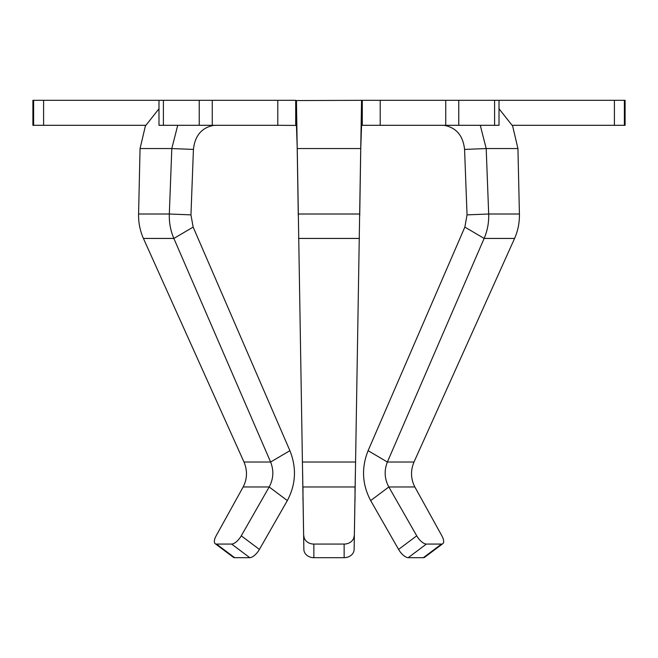 <?xml version="1.0" encoding="UTF-8"?>
<svg xmlns="http://www.w3.org/2000/svg" width="658" height="658" viewBox="0 0 658 658"><rect width="100%" height="100%" fill="white"/><g stroke="black" fill="none" stroke-linecap="round" stroke-linejoin="round"><path stroke-width="0.99" d="M494.602 125.308L494.602 100.32L499.011 100.32L499.011 125.308L445.737 125.308L445.737 100.32L458.774 100.32L458.774 125.308M424.649 557.293L442.793 543.681L424.649 557.293A9.993 4.195 -126.9 0 1 423.365 557.68L441.51 544.067A9.993 4.195 53.1 0 0 442.793 543.681A9.993 4.195 53.1 0 0 441.863 535.818L414.844 486.969L388.82 486.969C384.494 478.884 384.017 470.569 387.381 462.023L484.132 238.435C487.438 230.752 488.952 222.601 488.68 214.006L486.196 148.552L480.282 125.308M624.376 100.32L625.1 100.32L625.1 125.308L614.408 125.308L614.408 100.32L624.376 100.32L624.376 125.308M499.011 108.759L512.623 125.982L517.936 148.552L519.417 214.006C519.59 222.601 517.978 230.752 514.581 238.435L414.005 462.023C410.444 470.569 410.724 478.884 414.844 486.969M213.373 125.308L213.381 125.423C201.562 127.808 194.908 135.811 193.427 149.424L190.952 214.878L193.148 227.092L289.898 450.672C296.725 467.772 295.878 484.411 287.332 500.582L259.416 549.422A9.993 4.195 126.9 0 1 249.777 557.68L234.635 557.68A9.993 4.195 126.9 0 1 233.351 557.293L215.207 543.681A9.993 4.195 -53.1 0 0 216.49 544.067L234.635 557.68M177.718 125.308L171.804 148.552L169.32 214.006C169.048 222.601 170.562 230.752 173.868 238.435L270.619 462.023C273.983 470.569 273.506 478.884 269.18 486.969L241.272 535.818L259.416 549.422M287.332 500.582L269.18 486.969L243.156 486.969L216.137 535.818L243.156 486.969C247.276 478.884 247.556 470.569 243.995 462.023L143.419 238.435C140.022 230.752 138.41 222.601 138.583 214.006L140.064 148.552L145.377 125.982L158.989 108.759M298.28 215.75L296.445 100.551L296.445 125.423L295.705 125.308L295.705 100.32L277.791 100.32L277.791 125.308L296.445 125.423L297.268 149.424L297.268 148.552L360.732 148.552L354.136 549.422A9.993 8.381 180 0 1 344.142 557.68L313.858 557.68A9.993 8.381 180 0 1 303.864 549.422L297.268 149.424M519.417 214.006L488.68 214.006L467.048 214.878L464.852 227.092L467.048 214.878L464.573 149.424C463.092 135.811 456.438 127.808 444.619 125.423L442.168 125.308M512.302 125.308L614.408 125.308M445.737 100.32L362.295 100.32L362.295 125.308L445.737 125.308M212.263 125.308L199.226 125.308L199.226 100.32L212.263 100.32L212.263 125.308L277.791 125.308M199.226 125.308L158.989 125.308L158.989 100.32L163.398 100.32L163.398 125.308M43.593 125.308L33.624 125.308L33.624 100.32L43.593 100.32L43.593 125.308L145.698 125.308M33.624 125.308L32.9 125.308L32.9 100.32L33.624 100.32M499.011 100.32L614.408 100.32M494.602 100.32L458.774 100.32M212.263 100.32L277.791 100.32M199.226 100.32L163.398 100.32M43.593 100.32L158.989 100.32M361.555 100.551L361.555 125.423L360.732 149.424L361.555 100.551L362.295 100.32L296.445 100.551M215.832 125.308L213.381 125.423M362.295 125.308L361.555 125.423L362.295 125.308M360.732 149.424L359.72 215.75M344.142 557.68L344.142 544.067L313.858 544.067L313.858 557.68M303.864 549.422L302.647 473.365M344.142 544.067A9.993 8.381 0 0 0 354.136 535.818M303.864 535.818A9.993 8.381 0 0 0 313.858 544.067M355.353 473.365L354.136 549.422M249.777 557.68L231.632 544.067L216.49 544.067M231.632 544.067A9.993 4.195 -53.1 0 0 241.272 535.818M216.137 535.818A9.993 4.195 -53.1 0 0 215.207 543.681L233.351 557.293M143.419 238.435L173.868 238.435L193.148 227.092L190.952 214.878L169.32 214.006L138.583 214.006M423.365 557.68L408.223 557.68A9.993 4.195 -126.9 0 1 398.584 549.422L370.668 500.582C362.122 484.411 361.275 467.772 368.102 450.672L464.852 227.092L484.132 238.435L514.581 238.435M441.51 544.067L426.368 544.067L408.223 557.68M398.584 549.422L416.728 535.818L388.82 486.969L370.668 500.582M416.728 535.818A9.993 4.195 53.1 0 0 426.368 544.067M517.936 148.552L486.196 148.552L464.573 149.424M140.064 148.552L171.804 148.552L193.427 149.424M298.263 214.878L298.263 214.006L359.737 214.006L359.737 214.878M380.209 100.32L380.209 125.308M298.551 238.435L359.449 238.435M355.024 500.582L355.024 486.969L302.976 486.969L302.976 500.582M302.376 462.023L355.624 462.023M243.995 462.023L270.619 462.023L289.898 450.672M368.102 450.672L387.381 462.023L414.005 462.023"/></g></svg>
